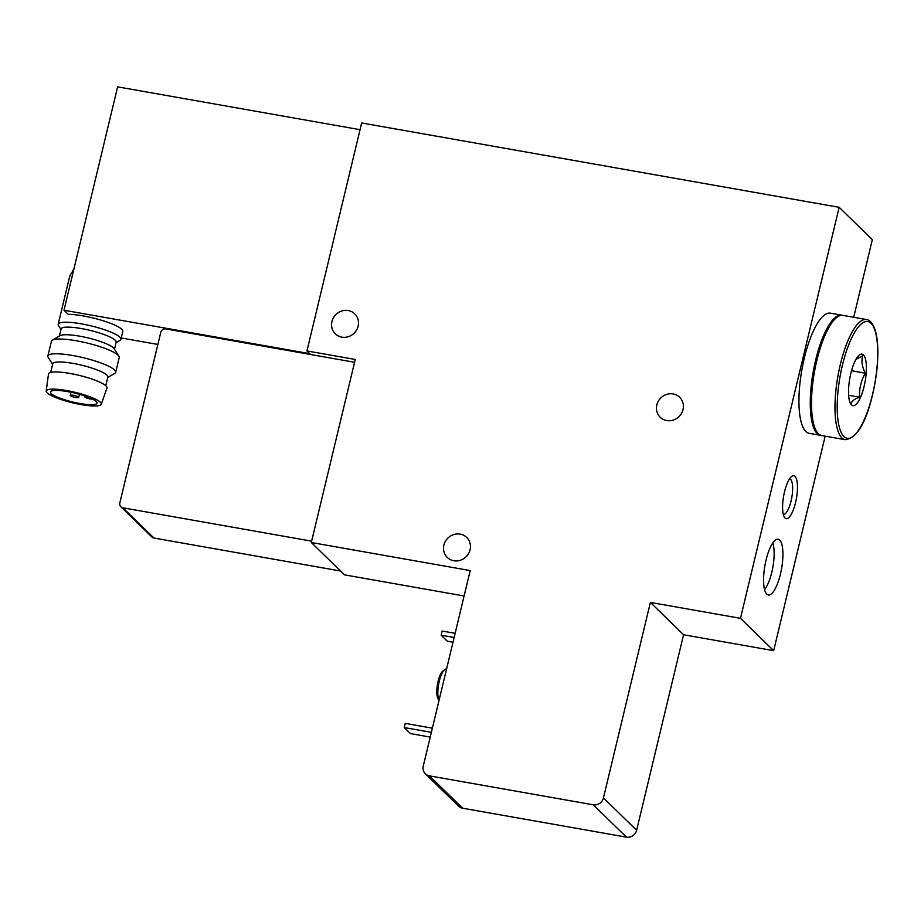 <?xml version="1.0" encoding="UTF-8"?>
<svg xmlns="http://www.w3.org/2000/svg" width="924" height="924" viewBox="0 0 924 924"><rect width="100%" height="100%" fill="white"/><g stroke="black" fill="none" stroke-linecap="round" stroke-linejoin="round"><path stroke-width="1.39" d="M116.066 342.7L120.028 340.367A32.248 6.133 -166.5 0 0 120.905 339.351A32.248 6.133 -166.5 0 0 90.979 325.86A32.248 6.133 -166.5 0 0 58.189 324.301A32.248 6.133 -166.5 0 0 58.501 325.594L60.972 329.464M309.713 353.638L63.999 310.233L68.18 314.299A32.248 6.133 13.5 0 1 103.396 320.836A32.248 6.133 13.5 0 1 122.8 331.427L120.905 339.351M58.189 324.301L69.727 276.241L73.932 268.861M63.999 310.233L117.625 86.856L360.06 129.683M423.261 766.111L470.201 570.582L311.319 542.515L355.255 359.471L306.941 350.935L361.665 122.973L839.154 207.322L740.471 618.329L650.381 602.413L603.441 797.943A8.72 8.154 134.2 0 1 593.254 804.816L429.452 775.871A8.72 8.154 134.2 0 1 423.261 766.111M464.102 595.98L344.513 574.855L311.319 542.515M825.167 436.151L773.665 650.669L683.575 634.753L650.381 602.413M773.665 650.669L740.471 618.329M310.603 354.504L306.941 350.935M853.707 317.279L872.337 239.651L839.154 207.322M766.054 560.106A28.321 8.466 100 0 0 768.318 594.998A28.321 8.466 100 0 0 781.589 568.583A28.321 8.466 100 0 0 778.181 539.212A28.321 8.466 100 0 0 766.054 560.106M784.499 491.834A21.795 6.514 100 0 0 784.418 517.232A21.795 6.514 100 0 0 796.442 498.348A21.795 6.514 100 0 0 791.614 476.484A21.795 6.514 100 0 0 784.499 491.834M683.575 634.753L636.636 830.272A8.72 8.154 134.2 0 1 626.449 837.144L462.647 808.211A8.72 8.154 134.2 0 1 458.558 806.132L425.375 773.804M656.814 404.943A13.941 13.04 -45.8 0 0 660.186 417.244A13.941 13.04 -45.8 0 0 679.256 416.354A13.941 13.04 -45.8 0 0 679.648 397.262A13.941 13.04 -45.8 0 0 666.412 394.479A13.941 13.04 -45.8 0 0 656.814 404.943M443.878 545.125A13.941 13.04 -45.8 0 0 447.251 557.426A13.941 13.04 -45.8 0 0 466.32 556.537A13.941 13.04 -45.8 0 0 466.712 537.445A13.941 13.04 -45.8 0 0 453.476 534.649A13.941 13.04 -45.8 0 0 443.878 545.125M331.924 321.529A13.941 13.04 -45.8 0 0 335.297 333.83A13.941 13.04 -45.8 0 0 354.377 332.94A13.941 13.04 -45.8 0 0 354.758 313.86A13.941 13.04 -45.8 0 0 341.522 311.065A13.941 13.04 -45.8 0 0 331.924 321.529M311.642 541.164L122.915 507.819A4.354 4.077 134.2 0 1 119.82 502.933L160.764 332.374A4.354 4.077 134.2 0 1 165.858 328.932L354.585 362.277M340.563 571.009L153.938 538.034A4.354 4.077 134.2 0 1 151.894 536.994L120.871 506.779M444.698 669.588L442.931 670.963A14.819 4.435 -80 0 0 437.491 684.291A14.819 4.435 -80 0 0 438.034 698.671L439.062 700.3A16.563 4.955 -80 0 1 438.681 684.118A16.563 4.955 -80 0 1 444.698 669.588A16.563 4.955 -80 0 1 446.373 669.034L446.558 669.068M431.369 732.339L404.238 727.546L405.232 723.388L432.363 728.181M404.238 727.546L410.429 733.587L430.226 737.086M454.146 637.479L441.152 635.192L442.157 631.034L455.139 633.321M453.003 642.226L447.355 641.221L441.152 635.192M783.286 514.322A18.018 5.382 100 0 0 783.344 514.333A18.018 5.382 100 0 0 791.787 497.528A18.018 5.382 100 0 0 789.616 478.851A18.018 5.382 100 0 0 789.558 478.84M157.865 344.456L121.229 337.988M114.484 349.272L116.181 342.18A28.321 5.394 -166.5 0 0 89.905 330.33A28.321 5.394 -166.5 0 0 61.099 328.956L59.402 336.047M107.704 377.523L114.738 373.4A34.858 6.63 -166.5 0 0 115.673 372.303L119.219 357.553A34.858 6.63 -166.5 0 0 118.873 356.144L114.079 348.637A28.321 5.394 -166.5 0 0 88.08 337.93A28.321 5.394 -166.5 0 0 60.037 335.666L52.368 340.171A34.858 6.63 -166.5 0 0 51.421 341.268L47.875 356.017A34.858 6.63 -166.5 0 0 48.221 357.426L52.61 364.299M118.873 356.144A34.858 6.63 -166.5 0 0 86.868 342.966A34.858 6.63 -166.5 0 0 52.368 340.171M115.673 372.303A34.858 6.63 -166.5 0 0 83.333 357.715A34.858 6.63 -166.5 0 0 47.875 356.017M105.752 385.654L107.819 377.015A28.321 5.394 -166.5 0 0 81.543 365.165A28.321 5.394 -166.5 0 0 52.737 363.79L50.658 372.43M101.282 404.262L106.965 388.045A30.065 5.717 -166.5 0 0 79.094 375.352A30.065 5.717 -166.5 0 0 48.498 374.001L46.2 391.048A28.321 5.394 -166.5 0 0 80.954 404.562A28.321 5.394 -166.5 0 0 101.282 404.262A28.321 5.394 -166.5 0 0 75.017 392.319A28.321 5.394 -166.5 0 0 46.2 391.048M96.281 401.536A23.966 4.562 -166.5 0 0 71.217 392.307A23.966 4.562 -166.5 0 0 50.462 391.961A23.966 4.562 -166.5 0 0 72.696 401.986A23.966 4.562 -166.5 0 0 97.066 403.153A23.966 4.562 -166.5 0 0 96.281 401.536M764.541 589.558A26.588 7.946 100 0 0 772.891 567.036A26.588 7.946 100 0 0 772.753 543.023M86.579 396.592A4.354 0.832 -166.5 0 0 84.835 396.846A4.354 0.832 -166.5 0 0 87.768 398.371A4.354 0.832 -166.5 0 0 92.619 399.145M78.575 397.112A4.354 0.832 -166.5 0 0 74.024 395.437A4.354 0.832 -166.5 0 0 70.247 395.368A4.354 0.832 -166.5 0 0 74.29 397.193A4.354 0.832 -166.5 0 0 78.725 397.401A4.354 0.832 -166.5 0 0 78.575 397.112M864.102 386.371A26.149 7.819 -80 0 1 849.468 400.785A26.149 7.819 -80 0 1 854.712 361.827A26.149 7.819 -80 0 1 857.102 357.542A26.149 7.819 -80 0 1 865.569 359.401A26.149 7.819 -80 0 1 864.102 386.371M855.936 359.413L862.693 355.786C861.18 361.145 862.057 366.943 865.349 373.192C861.018 380.803 859.101 388.808 859.574 397.204C854.388 398.983 851.582 401.189 851.166 403.823M845.217 439.697L821.736 435.551A61.007 18.249 -80 0 1 814.379 372.291A61.007 18.249 -80 0 1 842.965 315.384L866.446 319.531A61.007 18.249 -80 0 0 837.86 376.438A61.007 18.249 -80 0 0 845.217 439.697C856.64 438.322 865.753 423.319 872.568 394.675C876.333 378.678 878.077 363.559 877.8 349.307C877.534 339.431 876.183 331.808 873.758 326.438C871.551 322.106 869.114 319.808 866.446 319.531M821.124 435.4A61.007 18.249 -80 0 1 820.512 435.331A61.007 18.249 -80 0 1 813.155 372.072A61.007 18.249 -80 0 1 841.729 315.165A61.007 18.249 -80 0 1 842.341 315.315M820.512 435.331L809.181 433.321A61.007 18.249 -80 0 1 801.824 370.074A61.007 18.249 -80 0 1 830.41 313.167L841.729 315.165M851.524 370.743L865.349 373.192M848.636 395.276L859.574 397.204M636.636 830.272L603.441 797.943M626.449 837.144L593.254 804.816M462.647 808.211L429.452 775.871M153.938 538.034L122.915 507.819M872.51 394.56A59.263 17.718 -80 0 1 838.184 421.575A59.263 17.718 -80 0 1 861.699 323.573A59.263 17.718 -80 0 1 872.51 394.56M85.02 396.049L84.835 396.846M70.998 392.261L70.247 395.368M79.464 394.329L78.725 397.401"/></g></svg>
